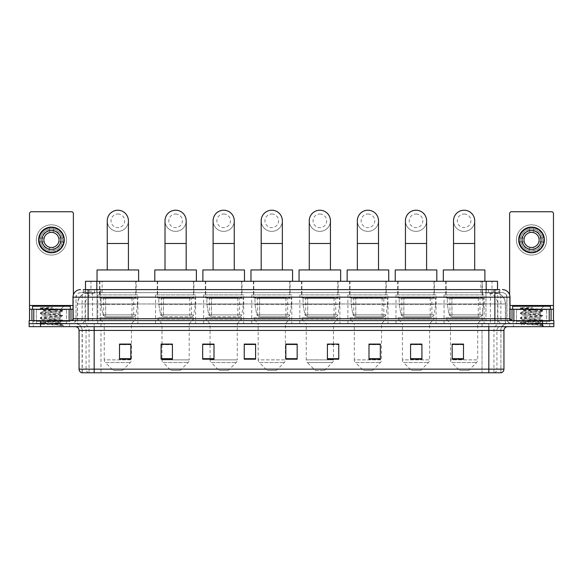<?xml version="1.0" encoding="UTF-8"?>
<svg xmlns="http://www.w3.org/2000/svg" width="583" height="583" viewBox="0 0 583 583"><rect width="100%" height="100%" fill="white"/><g stroke="black" fill="none" stroke-linecap="round" stroke-linejoin="round"><path stroke-width="0.44" stroke-dasharray="2.92 2.19" d="M484.145 294.903L444.071 294.903L484.145 294.903L484.145 323.631L444.071 323.631L484.145 323.631M444.071 294.903L444.071 323.631M436.055 294.903L395.988 294.903L436.055 294.903L436.055 323.631L395.988 323.631L436.055 323.631M395.988 294.903L395.988 323.631M387.972 294.903L347.898 294.903L387.972 294.903L387.972 323.631L347.898 323.631L387.972 323.631M347.898 294.903L347.898 323.631M339.889 294.903L299.815 294.903L339.889 294.903L339.889 323.631L299.815 323.631L339.889 323.631M299.815 294.903L299.815 323.631M291.799 294.903L251.732 294.903L291.799 294.903L291.799 323.631L251.732 323.631L291.799 323.631M251.732 294.903L251.732 323.631M243.716 294.903L203.649 294.903L243.716 294.903L243.716 323.631L203.649 323.631L243.716 323.631M203.649 294.903L203.649 323.631M195.633 294.903L155.559 294.903L195.633 294.903L195.633 323.631L155.559 323.631L195.633 323.631M155.559 294.903L155.559 323.631M137.872 294.903L97.798 294.903L137.872 294.903L137.872 323.631L97.798 323.631L137.872 323.631M97.798 294.903L97.798 323.631M493.932 292.637L490.252 292.637L495.251 292.681L497.343 293.584L482.717 292.651L100.283 292.651L85.657 293.584L85.482 289.613M497.518 281.29L85.482 281.29M495.251 292.681A11.339 11.339 0 0 1 505.57 303.976L505.57 323.631L77.43 323.631L505.57 323.631M85.482 293.504L87.749 292.681L92.748 292.637L89.068 292.637M87.749 292.681A11.339 11.339 0 0 0 77.43 303.976L77.663 323.631M136.167 281.29L99.504 281.29L136.167 281.29L136.167 294.903L99.504 294.903L136.167 294.903M99.504 281.29L99.504 294.903M193.935 281.29L157.264 281.29L193.935 281.29L193.935 294.903L157.264 294.903L193.935 294.903M157.264 281.29L157.264 294.903M242.018 281.29L205.347 281.29L242.018 281.29L242.018 294.903L205.347 294.903L242.018 294.903M205.347 281.29L205.347 294.903M290.101 281.29L253.43 281.29L290.101 281.29L290.101 294.903L253.43 294.903L290.101 294.903M253.43 281.29L253.43 294.903M338.184 281.29L301.52 281.29L338.184 281.29L338.184 294.903L301.52 294.903L338.184 294.903M301.52 281.29L301.52 294.903M386.274 281.29L349.603 281.29L386.274 281.29L386.274 294.903L349.603 294.903L386.274 294.903M349.603 281.29L349.603 294.903M434.357 281.29L397.686 281.29L434.357 281.29L434.357 294.903L397.686 294.903L434.357 294.903M397.686 281.29L397.686 294.903M482.44 281.29L445.769 281.29L482.44 281.29L482.44 294.903L445.769 294.903L482.44 294.903M445.769 281.29L445.769 294.903M497.518 289.613L497.343 281.29M92.748 292.637L490.252 292.637M88.12 289.613L499.791 289.613L83.384 289.613L83.384 292.637L499.791 292.637L83.209 292.637L83.209 289.613L89.607 289.613A7.557 7.448 -90 0 0 82.159 297.17L82.159 318.719L72.999 318.719M502.437 292.637L80.563 292.637L502.437 292.637A4.533 4.533 0 0 1 506.977 297.17L506.977 318.719L82.159 318.719A1.887 1.858 90 0 1 80.301 320.606L511.889 320.606L80.301 320.606M72.999 297.17L506.977 297.17L76.023 297.17L76.023 318.719A4.912 4.912 0 0 1 71.111 323.631L511.889 323.631L71.111 323.631M546.665 309.267L516.429 309.267L546.665 309.267L546.665 320.606L516.429 320.606L546.665 320.606L546.665 323.631L516.429 323.631L546.665 323.631L546.665 321.364L516.429 321.364L546.665 321.364M516.429 309.267L516.429 321.364M66.571 309.267L36.335 309.267L66.571 309.267L66.571 320.606L36.335 320.606L66.571 320.606L66.571 323.631L36.335 323.631L66.571 323.631L66.571 321.364L36.335 321.364L66.571 321.364M36.335 309.267L36.335 321.364M542.511 326.655L29.15 326.655L29.15 320.606L553.85 320.606L553.85 323.631L542.511 323.631L553.85 323.631L553.85 326.655L542.511 326.655L542.511 323.631L40.489 323.631L542.511 323.631L542.511 320.606M29.15 323.631L40.489 323.631L29.15 323.631M499.791 292.637L499.791 289.613L89.607 289.613M69.596 323.631L69.596 326.655L33.311 326.655L69.596 326.655L33.311 326.655L69.596 326.655L69.596 323.631L33.311 323.631L33.311 326.655L33.311 323.631L69.596 323.631M549.689 323.631L549.689 326.655L513.404 326.655L549.689 326.655L513.404 326.655L549.689 326.655L549.689 323.631L513.404 323.631L513.404 326.655L513.404 323.631L549.689 323.631M69.975 321.364L32.932 321.364L69.975 321.364L69.975 323.631L32.932 323.631L69.975 323.631M32.932 321.364L32.932 323.631M550.068 321.364L513.025 321.364L550.068 321.364L550.068 323.631L513.025 323.631L550.068 323.631M513.025 321.364L513.025 323.631M81.773 372.777L500.928 372.777L500.928 330.437A6.807 6.807 0 0 1 507.727 323.631L75.273 323.631L507.727 323.631M82.072 372.777L82.072 330.437L503.952 330.437M488.831 326.655L75.273 326.655L488.831 326.655M516.429 323.631L546.665 323.631L516.429 323.631M36.335 323.631L66.571 323.631L36.335 323.631M463.5 358.676L463.5 344.087L463.5 359.201L452.16 359.201L452.16 344.159L452.16 359.201L463.5 359.201L463.5 344.232L463.5 359.201L463.5 344.684L452.16 344.684L452.16 359.201L452.16 344.087L463.5 344.087L452.16 344.087L463.5 344.087L463.5 358.676L452.16 358.676M421.917 358.676L421.917 344.087L421.917 359.201L410.578 359.201L410.578 344.159L410.578 359.201L421.917 359.201L421.917 344.232L421.917 359.201L421.917 344.684L410.578 344.684L410.578 359.201L410.578 344.087L421.917 344.087L410.578 344.087L421.917 344.087L421.917 358.676L410.578 358.676M380.335 358.676L380.335 344.087L380.335 359.201L368.995 359.201L368.995 344.159L368.995 359.201L380.335 359.201L380.335 344.232L380.335 359.201L380.335 344.684L368.995 344.684L368.995 359.201L368.995 344.087L380.335 344.087L368.995 344.087L380.335 344.087L380.335 358.676L368.995 358.676M327.413 344.159L338.752 344.159L338.752 359.201L338.752 344.087L338.752 359.201L327.413 359.201L327.413 344.159L327.413 359.201L338.752 359.201L338.752 344.232L338.752 359.201L338.752 344.684L327.413 344.684L327.413 344.087L327.413 359.201L327.413 344.087L338.752 344.087L327.413 344.087L333.461 344.087L333.461 323.631L306.243 323.631L306.243 359.871A3.782 3.782 0 0 0 307.35 362.539L332.354 362.539L307.35 362.539L315.316 370.504L324.388 370.504L315.316 370.504M130.84 358.676L130.84 344.087L130.84 359.201L119.5 359.201L119.5 344.159L119.5 359.201L130.84 359.201L130.84 344.232L130.84 359.201L130.84 344.684L119.5 344.684L119.5 359.201L119.5 344.087L130.84 344.087L119.5 344.087L130.84 344.087L130.84 358.676L119.5 358.676M172.422 344.159L161.083 344.159L161.083 359.201L172.422 359.201L172.422 344.087L172.422 359.201L161.083 359.201L161.083 344.159L161.083 359.201L172.422 359.201L172.422 344.232L172.422 359.201L172.422 344.684L161.083 344.684L161.083 359.201L161.083 344.159L161.083 359.201L161.083 344.684L172.422 344.684L172.422 344.087L161.083 344.087L172.422 344.087L161.987 344.087L161.987 323.631L157.643 319.098L193.556 319.098L157.643 319.098L157.643 317.582L193.556 317.582L157.643 317.582M214.005 344.159L202.665 344.159L202.665 359.201L214.005 359.201L214.005 344.087L214.005 359.201L202.665 359.201L202.665 344.159L202.665 359.201L214.005 359.201L214.005 344.232L214.005 359.201L214.005 344.684L202.665 344.684L202.665 344.087L202.665 359.201L202.665 344.159L202.665 359.201L202.665 344.684L214.005 344.684L214.005 344.087L202.665 344.087L214.005 344.087L210.077 344.087L210.077 323.631L205.726 319.098L241.639 319.098L205.726 319.098L205.726 317.582L241.639 317.582L205.726 317.582M255.587 358.676L255.587 344.087L255.587 359.201L244.248 359.201L244.248 344.159L244.248 359.201L255.587 359.201L255.587 344.232L255.587 359.201L255.587 344.684L244.248 344.684L244.248 344.087L244.248 359.201L244.248 344.159L244.248 359.201L244.248 344.684L255.587 344.684L255.587 344.159L255.587 358.676L244.248 358.676L244.248 359.201L255.587 359.201L255.587 344.159L244.248 344.159L244.248 358.676M297.17 358.676L297.17 344.087L297.17 359.201L285.83 359.201L285.83 344.159L285.83 359.201L297.17 359.201L297.17 344.232L297.17 359.201L297.17 344.684L285.83 344.684L285.83 344.087L285.83 359.201L285.83 344.159L285.83 359.201L285.83 344.684L297.17 344.684L297.17 344.159L297.17 358.676L285.83 358.676L285.83 359.201L297.17 359.201L297.17 344.159L285.83 344.159L285.83 358.676M500.746 372.777L501.227 372.777M255.587 344.087L244.248 344.087L255.587 344.087M297.17 344.087L285.83 344.087L297.17 344.087M130.84 344.684L130.84 344.232L130.84 344.684L119.5 344.684L119.5 359.201L130.84 359.201L130.84 344.684M338.752 344.684L338.752 344.232L338.752 344.684L327.413 344.684L327.413 359.201L338.752 359.201L338.752 344.684M380.335 344.684L380.335 344.232L380.335 344.684L368.995 344.684L368.995 359.201L380.335 359.201L380.335 344.684M421.917 344.684L421.917 344.232L421.917 344.684L410.578 344.684L410.578 359.201L421.917 359.201L421.917 344.684M463.5 344.684L463.5 344.232L463.5 344.684L452.16 344.684L452.16 359.201L463.5 359.201L463.5 344.684M130.84 344.159L119.5 344.159M380.335 344.159L368.995 344.159M421.917 344.159L410.578 344.159M463.5 344.159L452.16 344.159M66.95 323.631L35.957 323.631L66.95 323.631A0.379 0.379 0 0 1 66.571 323.252L36.335 323.252L66.571 323.252L66.571 309.646A0.379 0.379 0 0 1 66.95 309.267L35.957 309.267L66.95 309.267M35.957 323.631A0.379 0.379 0 0 0 36.335 323.252L36.335 309.646A0.379 0.379 0 0 0 35.957 309.267M70.354 309.267L32.553 309.267L70.354 309.267M57.054 322.873L41.808 323.98C40.846 324.512 62.228 325.008 62.578 325.474L40.314 323.113L62.527 320.796L59.998 322.217L59.998 322.873L57.054 322.873L59.998 322.217C60.523 321.415 42.384 320.614 42.909 319.812C42.384 319.018 60.523 318.216 59.998 317.414C60.523 316.613 42.384 315.811 42.909 315.017C42.384 314.215 60.523 313.414 59.998 312.612L59.998 313.814C60.523 313.013 42.384 312.211 42.909 311.409L60.639 309.384C61.558 308.837 40.358 308.327 40.744 307.86L39.127 306.243L63.78 306.243L39.127 306.243M62.578 325.474L59.801 325.474L62.527 324.833L40.314 322.516L62.592 320.111L40.314 317.713L62.527 315.235L40.314 312.911L62.592 310.513L60.61 309.318L63.78 306.243M62.527 320.796L40.38 318.398L62.527 315.993L59.998 317.414L59.998 318.617C60.523 317.815 42.384 317.014 42.909 316.212C42.384 315.418 60.523 314.609 59.998 313.814L62.527 315.235M62.527 315.993L40.314 313.516L62.527 311.191L59.998 312.612C60.523 311.81 42.384 311.009 42.909 310.214L42.909 311.409L40.38 312.831M62.527 311.191L40.38 308.793L43.004 310.324L53.468 310.025M59.801 325.474L61.273 324.148L58.001 322.873C53.468 322.275 42.464 321.627 42.909 321.014C42.384 320.213 60.523 319.411 59.998 318.617L62.527 320.031M40.38 313.596L43.004 315.119L42.909 316.212L40.38 317.633M58.001 322.873L59.998 322.873L62.527 324.833M40.38 318.398L43.004 319.921L42.909 321.014L40.38 322.435M62.592 324.913L63.78 326.655L39.127 326.655L63.78 326.655M40.38 323.193L41.83 324.039L39.127 326.655M44.446 307.423L40.38 308.028L44.446 307.423L52.667 307.423C47.187 308.181 44.024 309.048 43.193 310.025M32.553 306.243L70.354 306.243M62.527 310.433L40.38 308.028M40.38 308.793L52.667 307.423M51.457 224.819A15.122 15.122 0 0 0 36.335 239.934A15.122 15.122 0 0 0 51.457 255.055A15.122 15.122 0 0 0 66.571 239.934A15.122 15.122 0 0 0 51.457 224.819A15.122 15.122 0 0 0 36.335 239.934A15.122 15.122 0 0 0 51.457 255.055A15.122 15.122 0 0 0 66.571 239.934A15.122 15.122 0 0 0 51.457 224.819A15.122 15.122 0 0 0 36.335 239.934A15.122 15.122 0 0 0 51.457 255.055A15.122 15.122 0 0 0 66.571 239.934A15.122 15.122 0 0 0 51.457 224.819M51.457 252.031A12.097 12.097 0 0 1 39.36 239.934A12.097 12.097 0 0 1 51.457 227.844A12.097 12.097 0 0 0 39.36 239.934A12.097 12.097 0 0 0 51.457 252.031A12.097 12.097 0 0 0 63.547 239.934A12.097 12.097 0 0 0 51.457 227.844A12.097 12.097 0 0 1 63.547 239.934A12.097 12.097 0 0 1 51.457 252.031A12.097 12.097 0 0 0 63.547 239.934A12.097 12.097 0 0 0 51.457 227.844A12.097 12.097 0 0 0 39.36 239.934A12.097 12.097 0 0 0 51.457 252.031A12.097 12.097 0 0 0 63.547 239.934A12.097 12.097 0 0 0 51.457 227.844A12.097 12.097 0 0 0 39.36 239.934A12.097 12.097 0 0 0 51.457 252.031M36.335 320.606L66.571 320.606L36.335 320.606M72.999 309.267L73.378 309.267L73.378 320.606L29.529 320.606L29.529 213.626A1.887 1.887 0 0 1 31.416 211.738L71.49 211.738A1.887 1.887 0 0 1 73.378 213.626L73.378 309.267L29.529 309.267M73.378 294.809L73.378 320.606L29.529 320.606M51.457 230.489A9.452 9.452 0 0 0 42.005 239.934A9.452 9.452 0 0 0 51.457 249.386A9.452 9.452 0 0 0 60.902 239.934A9.452 9.452 0 0 0 51.457 230.489M61.098 241.828L63.787 241.828A12.476 12.476 0 0 1 53.345 252.271A12.476 12.476 0 0 0 63.787 241.828L58.774 241.828A7.557 7.557 0 0 0 58.774 238.046L63.787 238.046L58.774 238.046A7.557 7.557 0 0 0 44.133 238.046A7.557 7.557 0 0 0 53.345 247.258L53.345 250.734A10.96 10.96 0 0 0 53.345 229.141A10.96 10.96 0 0 0 40.489 239.934A10.96 10.96 0 0 0 51.457 250.901A10.96 10.96 0 0 0 62.417 239.934A10.96 10.96 0 0 0 49.562 229.141A10.96 10.96 0 0 0 49.562 250.734L49.562 247.258L49.562 250.734A10.96 10.96 0 0 0 53.345 250.734L53.345 247.258A7.557 7.557 0 0 0 58.774 241.828L61.098 241.828A9.831 9.831 0 0 1 53.345 249.582M51.457 252.789A12.855 12.855 0 0 0 64.305 239.934A12.855 12.855 0 0 0 51.457 227.086A12.855 12.855 0 0 0 38.602 239.934A12.855 12.855 0 0 0 51.457 252.789M39.119 241.828L44.133 241.828L39.119 241.828A12.476 12.476 0 0 0 49.562 252.271A12.476 12.476 0 0 1 39.119 241.828M63.787 238.046A12.476 12.476 0 0 0 53.345 227.603L53.345 232.617L53.345 227.603A12.476 12.476 0 0 1 63.787 238.046M41.808 241.828A9.831 9.831 0 0 0 49.562 249.582M61.098 238.046A9.831 9.831 0 0 0 53.345 230.292M49.562 227.603L49.562 232.617L49.562 227.603A12.476 12.476 0 0 0 39.119 238.046L44.133 238.046L39.119 238.046A12.476 12.476 0 0 1 49.562 227.603M49.562 230.292A9.831 9.831 0 0 0 41.808 238.046M117.832 231.393A10.581 10.581 0 0 0 128.42 220.811A10.581 10.581 0 0 1 117.832 231.393A10.581 10.581 0 0 0 128.42 220.811A10.581 10.581 0 0 0 117.832 210.223A10.581 10.581 0 0 0 107.25 220.811A10.581 10.581 0 0 0 117.832 231.393A10.581 10.581 0 0 1 107.25 220.811M117.832 214.005A6.807 6.807 0 0 1 124.638 220.811A6.807 6.807 0 0 1 117.832 227.61A6.807 6.807 0 0 1 111.032 220.811A6.807 6.807 0 0 1 117.832 214.005M107.25 269.951L128.42 269.951L107.25 269.951M122.372 370.504L113.299 370.504L105.334 362.539L130.337 362.539L105.334 362.539A3.782 3.782 0 0 1 104.226 359.871L131.445 359.871A3.782 3.782 0 0 1 130.337 362.539L122.372 370.504L113.299 370.504M131.445 323.631L104.226 323.631L104.226 359.871L131.445 359.871L131.445 323.631L135.788 319.098L99.875 319.098L135.788 319.098L135.788 317.582L99.875 317.582L99.875 319.098L104.226 323.631L131.445 323.631M103.657 297.928L132.013 297.928L103.657 297.928L103.657 317.582L132.013 317.582L103.657 317.582M132.013 297.928L132.013 317.582M99.875 281.29L135.788 281.29L99.875 281.29L99.875 297.928L135.788 297.928L99.875 297.928M135.788 281.29L135.788 297.928M138.623 281.29L97.04 281.29L138.623 281.29M97.04 269.951L138.623 269.951M99.875 317.582L135.788 317.582M137.493 298.307L101.034 298.307L137.493 298.307L137.493 304.355L101.034 304.355L101.034 298.307L101.034 304.355L102.856 314.886L105.669 316.831L133.711 316.831L105.669 316.831L105.676 298.307L105.669 316.831L102.856 314.886L101.034 304.355L137.493 304.355L135.963 314.886L102.856 314.886L135.963 314.886C134.972 316.525 134.228 317.174 133.718 316.831L133.711 298.307L105.676 298.307L133.711 298.307M175.6 231.393A10.581 10.581 0 0 0 186.181 220.811A10.581 10.581 0 0 1 175.6 231.393A10.581 10.581 0 0 0 186.181 220.811A10.581 10.581 0 0 0 175.6 210.223A10.581 10.581 0 0 0 165.011 220.811A10.581 10.581 0 0 0 175.6 231.393A10.581 10.581 0 0 1 165.011 220.811M175.6 214.005A6.807 6.807 0 0 1 182.399 220.811A6.807 6.807 0 0 1 175.6 227.61A6.807 6.807 0 0 1 168.793 220.811A6.807 6.807 0 0 1 175.6 214.005M165.011 269.951L186.181 269.951L165.011 269.951M180.132 370.504L171.059 370.504L163.094 362.539L188.098 362.539L163.094 362.539A3.782 3.782 0 0 1 161.987 359.871L189.205 359.871A3.782 3.782 0 0 1 188.098 362.539L180.132 370.504L171.059 370.504M193.556 317.582L193.556 319.098L189.205 323.631L161.987 323.631L189.205 323.631L189.205 359.871L161.987 359.871L161.987 344.159M161.418 297.928L189.774 297.928L161.418 297.928L161.418 317.582L189.774 317.582L161.418 317.582M189.774 297.928L189.774 317.582M157.643 281.29L193.556 281.29L157.643 281.29L157.643 297.928L193.556 297.928L157.643 297.928M193.556 281.29L193.556 297.928M196.391 281.29L154.808 281.29L196.391 281.29M154.808 269.951L196.391 269.951M195.254 298.307L158.795 298.307L195.254 298.307L195.254 304.355L158.795 304.355L158.795 298.307L158.795 304.355L160.617 314.886L163.437 316.831L191.472 316.831L163.437 316.831L163.437 298.307L163.437 316.831L160.617 314.886L158.795 304.355L195.254 304.355L193.724 314.886L160.617 314.886L193.724 314.886C192.733 316.525 191.989 317.174 191.479 316.831L191.472 298.307L163.437 298.307L191.472 298.307M223.683 231.393A10.581 10.581 0 0 0 234.264 220.811A10.581 10.581 0 0 1 223.683 231.393A10.581 10.581 0 0 0 234.264 220.811A10.581 10.581 0 0 0 223.683 210.223A10.581 10.581 0 0 0 213.094 220.811A10.581 10.581 0 0 0 223.683 231.393A10.581 10.581 0 0 1 213.094 220.811M223.683 214.005A6.807 6.807 0 0 1 230.489 220.811A6.807 6.807 0 0 1 223.683 227.61A6.807 6.807 0 0 1 216.876 220.811A6.807 6.807 0 0 1 223.683 214.005M213.094 269.951L234.264 269.951L213.094 269.951M228.215 370.504L219.142 370.504L211.177 362.539L236.181 362.539L211.177 362.539A3.782 3.782 0 0 1 210.077 359.871L237.288 359.871A3.782 3.782 0 0 1 236.181 362.539L228.215 370.504L219.142 370.504M241.639 317.582L241.639 319.098L237.288 323.631L210.077 323.631L237.288 323.631L237.288 359.871L210.077 359.871L210.077 344.159M209.508 297.928L237.857 297.928L209.508 297.928L209.508 317.582L237.857 317.582L209.508 317.582M237.857 297.928L237.857 317.582M205.726 281.29L241.639 281.29L205.726 281.29L205.726 297.928L241.639 297.928L205.726 297.928M241.639 281.29L241.639 297.928M244.474 281.29L202.891 281.29L244.474 281.29M202.891 269.951L244.474 269.951M243.337 298.307L206.885 298.307L243.337 298.307L243.337 304.355L206.885 304.355L206.885 298.307L206.885 304.355L208.707 314.886L211.52 316.831L239.562 316.831L211.52 316.831L211.52 298.307L211.52 316.831L208.707 314.886L206.885 304.355L243.337 304.355L241.807 314.886L208.707 314.886L241.807 314.886C240.823 316.525 240.072 317.174 239.562 316.831L239.562 298.307L211.52 298.307L239.562 298.307M271.765 231.393A10.581 10.581 0 0 0 282.354 220.811A10.581 10.581 0 0 1 271.765 231.393A10.581 10.581 0 0 0 282.354 220.811A10.581 10.581 0 0 0 271.765 210.223A10.581 10.581 0 0 0 261.184 220.811A10.581 10.581 0 0 0 271.765 231.393A10.581 10.581 0 0 1 261.184 220.811M271.765 214.005A6.807 6.807 0 0 1 278.572 220.811A6.807 6.807 0 0 1 271.765 227.61A6.807 6.807 0 0 1 264.966 220.811A6.807 6.807 0 0 1 271.765 214.005M261.184 269.951L282.354 269.951L261.184 269.951M276.306 370.504L267.233 370.504L259.267 362.539L284.271 362.539L259.267 362.539A3.782 3.782 0 0 1 258.16 359.871L285.379 359.871A3.782 3.782 0 0 1 284.271 362.539L276.306 370.504L267.233 370.504M285.379 323.631L258.16 323.631L258.16 359.871L285.379 359.871L285.379 323.631L289.722 319.098L253.809 319.098L289.722 319.098L289.722 317.582L253.809 317.582L253.809 319.098L258.16 323.631L285.379 323.631M257.591 297.928L285.94 297.928L257.591 297.928L257.591 317.582L285.94 317.582L257.591 317.582M285.94 297.928L285.94 317.582M253.809 281.29L289.722 281.29L253.809 281.29L253.809 297.928L289.722 297.928L253.809 297.928M289.722 281.29L289.722 297.928M292.557 281.29L250.974 281.29L292.557 281.29M250.974 269.951L292.557 269.951M253.809 317.582L289.722 317.582M291.427 298.307L254.968 298.307L291.427 298.307L291.427 304.355L254.968 304.355L254.968 298.307L254.968 304.355L256.79 314.886L259.603 316.831L287.645 316.831L259.603 316.831L259.603 298.307L259.603 316.831L256.79 314.886L254.968 304.355L291.427 304.355L289.889 314.886L256.79 314.886L289.889 314.886C288.906 316.525 288.155 317.174 287.645 316.831L287.645 298.307L259.603 298.307L287.645 298.307M319.848 231.393A10.581 10.581 0 0 0 330.437 220.811A10.581 10.581 0 0 1 319.848 231.393A10.581 10.581 0 0 0 330.437 220.811A10.581 10.581 0 0 0 319.848 210.223A10.581 10.581 0 0 0 309.267 220.811A10.581 10.581 0 0 0 319.848 231.393A10.581 10.581 0 0 1 309.267 220.811M319.848 214.005A6.807 6.807 0 0 1 326.655 220.811A6.807 6.807 0 0 1 319.848 227.61A6.807 6.807 0 0 1 313.049 220.811A6.807 6.807 0 0 1 319.848 214.005M309.267 269.951L330.437 269.951L309.267 269.951M324.388 370.504L332.354 362.539A3.782 3.782 0 0 0 333.461 359.871L306.243 359.871L333.461 359.871L333.461 344.159M333.461 323.631L337.805 319.098L301.899 319.098L337.805 319.098L337.805 317.582L301.899 317.582L301.899 319.098L306.243 323.631L333.461 323.631M305.674 297.928L334.03 297.928L305.674 297.928L305.674 317.582L334.03 317.582L305.674 317.582M334.03 297.928L334.03 317.582M301.899 281.29L337.805 281.29L301.899 281.29L301.899 297.928L337.805 297.928L301.899 297.928M337.805 281.29L337.805 297.928M340.647 281.29L299.057 281.29L340.647 281.29M299.057 269.951L340.647 269.951M301.899 317.582L337.805 317.582M339.51 298.307L303.051 298.307L339.51 298.307L339.51 304.355L303.051 304.355L303.051 298.307L303.051 304.355L304.873 314.886L307.686 316.831L335.728 316.831L307.693 316.831L307.693 298.307L307.686 316.831L304.873 314.886L303.051 304.355L339.51 304.355L337.98 314.886L304.873 314.886L337.98 314.886C336.989 316.525 336.245 317.174 335.735 316.831L335.728 298.307L307.693 298.307L335.728 298.307M367.939 231.393A10.581 10.581 0 0 0 378.52 220.811A10.581 10.581 0 0 1 367.939 231.393A10.581 10.581 0 0 0 378.52 220.811A10.581 10.581 0 0 0 367.939 210.223A10.581 10.581 0 0 0 357.35 220.811A10.581 10.581 0 0 0 367.939 231.393A10.581 10.581 0 0 1 357.35 220.811M367.939 214.005A6.807 6.807 0 0 1 374.738 220.811A6.807 6.807 0 0 1 367.939 227.61A6.807 6.807 0 0 1 361.132 220.811A6.807 6.807 0 0 1 367.939 214.005M357.35 269.951L378.52 269.951L357.35 269.951M372.471 370.504L363.398 370.504L355.433 362.539L380.437 362.539L355.433 362.539A3.782 3.782 0 0 1 354.326 359.871L381.544 359.871A3.782 3.782 0 0 1 380.437 362.539L372.471 370.504L363.398 370.504M381.544 323.631L354.326 323.631L354.326 359.871L381.544 359.871L381.544 323.631L385.895 319.098L349.982 319.098L385.895 319.098L385.895 317.582L349.982 317.582L349.982 319.098L354.326 323.631L381.544 323.631M353.764 297.928L382.113 297.928L353.764 297.928L353.764 317.582L382.113 317.582L353.764 317.582M382.113 297.928L382.113 317.582M349.982 281.29L385.895 281.29L349.982 281.29L349.982 297.928L385.895 297.928L349.982 297.928M385.895 281.29L385.895 297.928M388.73 281.29L347.147 281.29L388.73 281.29M347.147 269.951L388.73 269.951M349.982 317.582L385.895 317.582M387.593 298.307L351.134 298.307L387.593 298.307L387.593 304.355L351.134 304.355L351.134 298.307L351.134 304.355L352.955 314.886L355.776 316.831L383.811 316.831L355.776 316.831L355.776 298.307L355.776 316.831L352.955 314.886L351.134 304.355L387.593 304.355L386.063 314.886L352.955 314.886L386.063 314.886C385.079 316.525 384.328 317.174 383.818 316.831L355.768 316.831L383.818 316.831M416.022 231.393A10.581 10.581 0 0 0 426.603 220.811A10.581 10.581 0 0 1 416.022 231.393A10.581 10.581 0 0 0 426.603 220.811A10.581 10.581 0 0 0 416.022 210.223A10.581 10.581 0 0 0 405.44 220.811A10.581 10.581 0 0 0 416.022 231.393A10.581 10.581 0 0 1 405.44 220.811M416.022 214.005A6.807 6.807 0 0 1 422.828 220.811A6.807 6.807 0 0 1 416.022 227.61A6.807 6.807 0 0 1 409.215 220.811A6.807 6.807 0 0 1 416.022 214.005M405.44 269.951L426.603 269.951L405.44 269.951M420.562 370.504L411.489 370.504L403.523 362.539L428.527 362.539L403.523 362.539A3.782 3.782 0 0 1 402.416 359.871L429.627 359.871A3.782 3.782 0 0 1 428.527 362.539L420.562 370.504L411.489 370.504M429.627 323.631L402.416 323.631L402.416 359.871L429.627 359.871L429.627 323.631L433.978 319.098L398.065 319.098L433.978 319.098L433.978 317.582L398.065 317.582L398.065 319.098L402.416 323.631L429.627 323.631M401.847 297.928L430.196 297.928L401.847 297.928L401.847 317.582L430.196 317.582L401.847 317.582M430.196 297.928L430.196 317.582M398.065 281.29L433.978 281.29L398.065 281.29L398.065 297.928L433.978 297.928L398.065 297.928M433.978 281.29L433.978 297.928M436.813 281.29L395.23 281.29L436.813 281.29M395.23 269.951L436.813 269.951M398.065 317.582L433.978 317.582M435.676 298.307L399.224 298.307L435.676 298.307L435.676 304.355L399.224 304.355L399.224 298.307L399.224 304.355L401.046 314.886L403.859 316.831L431.901 316.831L403.859 316.831L403.859 298.307L403.859 316.831L401.046 314.886L399.224 304.355L435.676 304.355L434.146 314.886L401.046 314.886L434.146 314.886C433.162 316.525 432.411 317.174 431.901 316.831L431.901 298.307L403.859 298.307L431.901 298.307M464.104 231.393A10.581 10.581 0 0 0 474.693 220.811A10.581 10.581 0 0 1 464.104 231.393A10.581 10.581 0 0 0 474.693 220.811A10.581 10.581 0 0 0 464.104 210.223A10.581 10.581 0 0 0 453.523 220.811A10.581 10.581 0 0 0 464.104 231.393A10.581 10.581 0 0 1 453.523 220.811M464.104 214.005A6.807 6.807 0 0 1 470.911 220.811A6.807 6.807 0 0 1 464.104 227.61A6.807 6.807 0 0 1 457.305 220.811A6.807 6.807 0 0 1 464.104 214.005M453.523 269.951L474.693 269.951L453.523 269.951M468.645 370.504L459.572 370.504L451.606 362.539L476.61 362.539L451.606 362.539A3.782 3.782 0 0 1 450.499 359.871L477.717 359.871A3.782 3.782 0 0 1 476.61 362.539L468.645 370.504L459.572 370.504M477.717 323.631L450.499 323.631L450.499 359.871L477.717 359.871L477.717 323.631L482.061 319.098L446.148 319.098L482.061 319.098L482.061 317.582L446.148 317.582L446.148 319.098L450.499 323.631L477.717 323.631M449.93 297.928L478.286 297.928L449.93 297.928L449.93 317.582L478.286 317.582L449.93 317.582M478.286 297.928L478.286 317.582M446.148 281.29L482.061 281.29L446.148 281.29L446.148 297.928L482.061 297.928L446.148 297.928M482.061 281.29L482.061 297.928M484.896 281.29L443.313 281.29L484.896 281.29M443.313 269.951L484.896 269.951M446.148 317.582L482.061 317.582M483.766 298.307L447.307 298.307L483.766 298.307L483.766 304.355L447.307 304.355L447.307 298.307L447.307 304.355L449.129 314.886L451.942 316.831L479.984 316.831L451.942 316.831L451.942 298.307L451.942 316.831L449.129 314.886L447.307 304.355L483.766 304.355L482.228 314.886L449.129 314.886L482.228 314.886C481.245 316.525 480.494 317.174 479.984 316.831L479.984 298.307L451.942 298.307L479.984 298.307M531.543 224.819A15.122 15.122 0 0 0 516.429 239.934A15.122 15.122 0 0 0 531.543 255.055A15.122 15.122 0 0 0 546.665 239.934A15.122 15.122 0 0 0 531.543 224.819A15.122 15.122 0 0 0 516.429 239.934A15.122 15.122 0 0 0 531.543 255.055A15.122 15.122 0 0 0 546.665 239.934A15.122 15.122 0 0 0 531.543 224.819A15.122 15.122 0 0 0 516.429 239.934A15.122 15.122 0 0 0 531.543 255.055A15.122 15.122 0 0 0 546.665 239.934A15.122 15.122 0 0 0 531.543 224.819M531.543 252.031A12.097 12.097 0 0 1 519.453 239.934A12.097 12.097 0 0 1 531.543 227.844A12.097 12.097 0 0 0 519.453 239.934A12.097 12.097 0 0 0 531.543 252.031A12.097 12.097 0 0 0 543.64 239.934A12.097 12.097 0 0 0 531.543 227.844A12.097 12.097 0 0 1 543.64 239.934A12.097 12.097 0 0 1 531.543 252.031A12.097 12.097 0 0 0 543.64 239.934A12.097 12.097 0 0 0 531.543 227.844A12.097 12.097 0 0 0 519.453 239.934A12.097 12.097 0 0 0 531.543 252.031A12.097 12.097 0 0 0 543.64 239.934A12.097 12.097 0 0 0 531.543 227.844A12.097 12.097 0 0 0 519.453 239.934A12.097 12.097 0 0 0 531.543 252.031M516.429 320.606L546.665 320.606L516.429 320.606M553.471 309.267L509.622 309.267L509.622 320.606L553.471 320.606L509.622 320.606L509.622 213.626A1.887 1.887 0 0 1 511.51 211.738L551.584 211.738A1.887 1.887 0 0 1 553.471 213.626L553.471 305.485L509.622 305.485L509.622 309.267L510.001 309.267M553.471 320.606L553.471 305.485M509.622 294.809L509.622 305.485L510.001 305.485M531.543 230.489A9.452 9.452 0 0 0 522.098 239.934A9.452 9.452 0 0 0 531.543 249.386A9.452 9.452 0 0 0 540.995 239.934A9.452 9.452 0 0 0 531.543 230.489M541.192 241.828L543.881 241.828A12.476 12.476 0 0 1 533.438 252.271A12.476 12.476 0 0 0 543.881 241.828L538.867 241.828A7.557 7.557 0 0 0 538.867 238.046L543.881 238.046L538.867 238.046A7.557 7.557 0 0 0 524.226 238.046A7.557 7.557 0 0 0 533.438 247.258L533.438 250.734A10.96 10.96 0 0 0 533.438 229.141A10.96 10.96 0 0 0 520.583 239.934A10.96 10.96 0 0 0 531.543 250.901A10.96 10.96 0 0 0 542.511 239.934A10.96 10.96 0 0 0 529.655 229.141A10.96 10.96 0 0 0 529.655 250.734L529.655 247.258L529.655 250.734A10.96 10.96 0 0 0 533.438 250.734L533.438 247.258A7.557 7.557 0 0 0 538.867 241.828L541.192 241.828A9.831 9.831 0 0 1 533.438 249.582M531.543 252.789A12.855 12.855 0 0 0 544.398 239.934A12.855 12.855 0 0 0 531.543 227.086A12.855 12.855 0 0 0 518.695 239.934A12.855 12.855 0 0 0 531.543 252.789M519.213 241.828L524.226 241.828L519.213 241.828A12.476 12.476 0 0 0 529.655 252.271A12.476 12.476 0 0 1 519.213 241.828M543.881 238.046A12.476 12.476 0 0 0 533.438 227.603L533.438 232.617L533.438 227.603A12.476 12.476 0 0 1 543.881 238.046M521.902 241.828A9.831 9.831 0 0 0 529.655 249.582M541.192 238.046A9.831 9.831 0 0 0 533.438 230.292M529.655 227.603L529.655 232.617L529.655 227.603A12.476 12.476 0 0 0 519.213 238.046L524.226 238.046L519.213 238.046A12.476 12.476 0 0 1 529.655 227.603M529.655 230.292A9.831 9.831 0 0 0 521.902 238.046M547.043 323.631L516.05 323.631L547.043 323.631A0.379 0.379 0 0 1 546.665 323.252L516.429 323.252L546.665 323.252L546.665 309.646A0.379 0.379 0 0 1 547.043 309.267L516.05 309.267L547.043 309.267M516.05 323.631A0.379 0.379 0 0 0 516.429 323.252L516.429 309.646A0.379 0.379 0 0 0 516.05 309.267M550.447 309.267L512.646 309.267L550.447 309.267M537.14 322.873L521.902 323.98C520.94 324.512 542.321 325.008 542.671 325.474L520.408 323.113L542.62 320.796L540.091 322.217L540.091 322.873L537.14 322.873L540.091 322.217C540.616 321.415 522.477 320.614 523.002 319.812C522.477 319.018 540.616 318.216 540.091 317.414C540.616 316.613 522.477 315.811 523.002 315.017C522.477 314.215 540.616 313.414 540.091 312.612L540.091 313.814C540.616 313.013 522.477 312.211 523.002 311.409L540.732 309.384C541.651 308.837 520.451 308.327 520.838 307.86L519.22 306.243L543.873 306.243L519.22 306.243M542.671 325.474L539.894 325.474L542.62 324.833L520.408 322.516L542.686 320.111L520.408 317.713L542.62 315.235L520.408 312.911L542.686 310.513L540.703 309.318L543.873 306.243M542.62 320.796L520.473 318.398L542.62 315.993L540.091 317.414L540.091 318.617C540.616 317.815 522.477 317.014 523.002 316.212C522.477 315.418 540.616 314.609 540.091 313.814L542.62 315.235M542.62 315.993L520.408 313.516L542.62 311.191L540.091 312.612C540.616 311.81 522.477 311.009 523.002 310.214L523.002 311.409L520.473 312.831M542.62 311.191L520.473 308.793L523.097 310.324L533.562 310.025M539.894 325.474L541.367 324.148L538.094 322.873C533.562 322.275 522.557 321.627 523.002 321.014C522.477 320.213 540.616 319.411 540.091 318.617L542.62 320.031M520.473 313.596L523.097 315.119L523.002 316.212L520.473 317.633M538.094 322.873L540.091 322.873L542.62 324.833M520.473 318.398L523.097 319.921L523.002 321.014L520.473 322.435M542.686 324.913L543.873 326.655L519.22 326.655L543.873 326.655M520.473 323.193L521.923 324.039L519.22 326.655M524.54 307.423L520.473 308.028L524.54 307.423L532.76 307.423C527.28 308.181 524.117 309.048 523.286 310.025M512.646 306.243L550.447 306.243M542.62 310.433L520.473 308.028M520.473 308.793L532.76 307.423M105.669 316.831L133.718 316.831L105.669 316.831M259.603 316.831L287.645 316.831L259.603 316.831M307.686 316.831L335.735 316.831L307.686 316.831M403.859 316.831L431.901 316.831L403.859 316.831M451.942 316.831L479.984 316.831L451.942 316.831M85.657 293.584L85.657 281.29M87.1 292.768A11.339 11.172 -90 0 0 77.663 303.976L505.57 303.976L490.449 303.976L490.449 323.631M505.337 323.631L505.337 303.976A11.339 11.172 90 0 0 495.9 292.768M92.551 292.637L92.551 303.976L77.43 303.976L77.43 323.631M482.717 292.651L482.717 323.631M488.977 292.928A11.339 11.172 90 0 1 497.605 303.976L497.605 323.631M100.283 292.651L100.283 323.631M94.023 292.928A11.339 11.172 -90 0 0 85.395 303.976L85.395 323.631M490.449 292.637L490.449 303.976L92.551 303.976L92.551 323.631M96.822 292.659L96.822 289.613M90.984 293.584L90.984 281.29M102.156 292.659L102.156 281.29M480.844 292.659L480.844 281.29M492.016 293.584L492.016 281.29M486.178 292.659L486.178 289.613M94.548 292.637L94.548 289.613M80.563 292.637C76.125 293.256 75.812 296.966 76.023 297.17L76.023 318.719L494.88 318.719L494.88 292.637M97.055 289.613L97.055 318.719L76.205 318.719A4.912 4.839 90 0 1 71.366 323.631M494.88 323.631L494.88 318.719L506.977 318.719C507.268 321.699 508.901 323.339 511.889 323.631M485.945 289.613L485.945 297.17L510.001 297.17M510.001 318.719L509.768 297.17A7.557 7.448 90 0 0 502.32 289.613M40.489 320.606L40.489 326.655M80.68 289.613A7.557 7.448 -90 0 0 73.232 297.17L73.232 318.719A1.887 1.858 90 0 1 71.366 320.606M493.393 289.613A7.557 7.448 90 0 1 500.841 297.17L500.841 318.719L485.945 318.719L485.945 320.606M511.634 320.606A1.887 1.858 -90 0 1 509.768 318.719L500.841 318.719A1.887 1.858 -90 0 0 502.699 320.606M80.68 292.637A4.533 4.467 -90 0 0 76.205 297.17L485.945 297.17L485.945 318.719L97.055 318.719L97.055 320.606M97.055 292.637L97.055 323.631M89.607 292.637A4.533 4.467 -90 0 0 85.14 297.17L85.14 318.719A4.912 4.839 90 0 1 80.301 323.631M88.12 292.637L88.12 323.631M502.32 292.637A4.533 4.467 90 0 1 506.795 297.17L506.795 318.719A4.912 4.839 -90 0 0 511.634 323.631M493.393 292.637A4.533 4.467 90 0 1 497.86 297.17L497.86 318.719A4.912 4.839 -90 0 0 502.699 323.631M485.945 292.637L485.945 323.631M89.512 292.637L89.512 289.613M100.684 292.637L100.684 289.613M482.316 292.637L482.316 289.613M493.488 292.637L493.488 289.613M499.616 292.637L499.616 289.613M488.452 292.637L488.452 289.613M494.238 372.777A3.782 3.724 90 0 0 496.92 369.148L100.968 369.148L100.968 330.437L482.032 330.437L482.032 372.777L482.032 330.437L500.746 330.437A6.807 6.704 -90 0 1 507.443 323.631M94.169 372.777L94.169 330.437L82.072 330.437C81.671 326.305 79.405 324.039 75.273 323.631M88.762 372.777A3.782 3.724 -90 0 1 86.08 369.148L86.08 330.437L100.968 330.437L100.968 372.777L100.968 369.148L79.048 369.148M79.048 330.437L86.08 330.437A3.782 3.724 90 0 0 82.356 326.655M81.963 372.777A3.782 3.724 -90 0 1 79.281 369.148L79.281 330.437A3.782 3.724 90 0 0 75.557 326.655M501.037 372.777A3.782 3.724 90 0 0 503.719 369.148L496.92 369.148L496.92 330.437A3.782 3.724 -90 0 1 500.644 326.655M503.952 369.148L503.719 330.437A3.782 3.724 -90 0 1 507.443 326.655M100.968 323.631L100.968 326.655M482.032 323.631L482.032 326.655M493.947 372.777L493.947 330.437A6.807 6.704 -90 0 1 500.644 323.631M500.928 372.777L500.928 330.437L94.169 330.437L94.169 323.631M488.831 372.777L488.831 323.631M82.254 372.777L82.254 330.437A6.807 6.704 90 0 0 75.557 323.631M89.053 372.777L89.053 330.437A6.807 6.704 90 0 0 82.356 323.631M214.005 358.676L202.665 358.676M172.422 358.676L161.083 358.676M338.752 358.676L327.413 358.676M66.571 309.646L36.335 309.646L66.571 309.646M72.999 305.485L29.529 305.485M73.349 320.606L73.349 309.267M128.42 243.49L107.25 243.49M186.181 243.49L165.011 243.49M234.264 243.49L213.094 243.49M282.354 243.49L261.184 243.49M330.437 243.49L309.267 243.49M378.52 243.49L357.35 243.49M426.603 243.49L405.44 243.49M474.693 243.49L453.523 243.49M509.651 309.267L509.651 320.606M546.665 309.646L516.429 309.646L546.665 309.646M40.314 322.516L40.314 323.113M62.592 320.111L62.592 320.716M40.314 317.713L40.314 318.311M62.592 315.316L62.592 315.913M40.314 312.911L40.314 313.516M62.592 310.513L62.592 311.111M40.314 308.115L40.314 308.713M383.811 316.831L383.811 298.307M520.408 322.516L520.408 323.113M542.686 320.111L542.686 320.716M520.408 317.713L520.408 318.311M542.686 315.316L542.686 315.913M520.408 312.911L520.408 313.516M542.686 310.513L542.686 311.111M520.408 308.115L520.408 308.713"/><path stroke-width="0.87" d="M85.482 289.613L85.482 281.29L497.518 281.29L497.518 289.613M83.384 289.613L499.791 289.613M83.209 289.613L88.12 289.613L88.12 297.17L72.999 297.17L72.999 318.719A1.887 1.887 0 0 1 71.111 320.606M80.563 289.613A7.557 7.557 0 0 0 72.999 297.17M502.437 289.613A7.557 7.557 0 0 1 510.001 297.17L510.001 318.719L511.889 320.606M40.489 320.606L29.15 320.606L29.15 323.631L40.489 323.631L29.15 323.631L29.15 326.655L40.489 326.655L40.489 323.631L542.511 323.631L40.489 323.631L40.489 320.606L542.511 320.606L542.511 323.631L553.85 323.631L542.511 323.631L542.511 326.655L40.489 326.655M542.511 326.655L553.85 326.655L553.85 320.606L542.511 320.606M503.952 369.148C503.843 370.956 502.94 372.165 501.227 372.777L488.831 372.777L488.831 369.148L503.952 369.148L503.952 330.437A3.782 3.782 0 0 1 507.727 326.655M488.831 372.777L81.773 372.777A3.782 3.782 0 0 1 79.048 369.148L79.048 330.437C78.829 328.142 77.568 326.881 75.273 326.655M463.5 359.201L463.5 344.087L452.16 344.087L452.16 359.201L463.5 359.201M421.917 359.201L421.917 344.087L410.578 344.087L410.578 359.201L421.917 359.201M380.335 359.201L380.335 344.087L368.995 344.087L368.995 359.201L380.335 359.201M338.752 359.201L338.752 344.087L327.413 344.087L327.413 359.201L338.752 359.201M130.84 359.201L130.84 344.087L119.5 344.087L119.5 359.201L130.84 359.201M172.422 359.201L172.422 344.087L161.083 344.087L161.083 359.201L172.422 359.201M214.005 359.201L214.005 344.087L202.665 344.087L202.665 359.201L214.005 359.201M255.587 359.201L255.587 344.087L244.248 344.087L244.248 359.201L255.587 359.201M297.17 359.201L297.17 344.087L285.83 344.087L285.83 359.201L297.17 359.201M255.587 344.087L244.248 344.159L255.587 344.087M210.077 344.159L214.005 344.159M161.987 344.159L172.422 344.159M327.413 344.159L333.461 344.159M285.83 344.087L297.17 344.159L285.83 344.087M130.84 344.159L119.5 344.159M380.335 344.159L368.995 344.159M421.917 344.159L410.578 344.159M463.5 344.159L452.16 344.159M70.354 309.267L70.354 306.243L32.553 306.243L32.553 309.267M69.129 320.606L69.129 309.267L33.778 309.267L33.778 320.606M73.378 294.809L73.378 213.626A1.887 1.887 0 0 0 71.49 211.738L31.416 211.738A1.887 1.887 0 0 0 29.529 213.626L29.529 309.267L33.778 309.267M69.129 309.267L72.999 309.267M29.529 320.606L29.529 309.267M51.457 230.489A9.452 9.452 0 0 0 42.005 239.934A9.452 9.452 0 0 0 51.457 249.386A9.452 9.452 0 0 0 60.902 239.934A9.452 9.452 0 0 0 51.457 230.489M51.457 232.377A7.557 7.557 0 0 0 43.893 239.934A7.557 7.557 0 0 0 51.457 247.498A7.557 7.557 0 0 0 59.014 239.934A7.557 7.557 0 0 0 51.457 232.377M51.457 252.789A12.855 12.855 0 0 0 64.305 239.934A12.855 12.855 0 0 0 51.457 227.086A12.855 12.855 0 0 0 38.602 239.934A12.855 12.855 0 0 0 51.457 252.789M107.25 269.951L107.25 220.811A10.581 10.581 0 0 1 117.832 210.223A10.581 10.581 0 0 1 128.42 220.811A10.581 10.581 0 0 0 117.832 210.223M128.42 269.951L128.42 220.811M138.623 281.29L138.623 269.951L97.04 269.951L97.04 281.29M165.011 269.951L165.011 220.811A10.581 10.581 0 0 1 175.6 210.223A10.581 10.581 0 0 1 186.181 220.811A10.581 10.581 0 0 0 175.6 210.223M186.181 269.951L186.181 220.811M196.391 281.29L196.391 269.951L154.808 269.951L154.808 281.29M213.094 269.951L213.094 220.811A10.581 10.581 0 0 1 223.683 210.223A10.581 10.581 0 0 1 234.264 220.811A10.581 10.581 0 0 0 223.683 210.223M234.264 269.951L234.264 220.811M244.474 281.29L244.474 269.951L202.891 269.951L202.891 281.29M261.184 269.951L261.184 220.811A10.581 10.581 0 0 1 271.765 210.223A10.581 10.581 0 0 1 282.354 220.811A10.581 10.581 0 0 0 271.765 210.223M282.354 269.951L282.354 220.811M292.557 281.29L292.557 269.951L250.974 269.951L250.974 281.29M309.267 269.951L309.267 220.811A10.581 10.581 0 0 1 319.848 210.223A10.581 10.581 0 0 1 330.437 220.811A10.581 10.581 0 0 0 319.848 210.223M330.437 269.951L330.437 220.811M340.647 281.29L340.647 269.951L299.057 269.951L299.057 281.29M357.35 269.951L357.35 220.811A10.581 10.581 0 0 1 367.939 210.223A10.581 10.581 0 0 1 378.52 220.811A10.581 10.581 0 0 0 367.939 210.223M378.52 269.951L378.52 220.811M388.73 281.29L388.73 269.951L347.147 269.951L347.147 281.29M405.44 269.951L405.44 220.811A10.581 10.581 0 0 1 416.022 210.223A10.581 10.581 0 0 1 426.603 220.811A10.581 10.581 0 0 0 416.022 210.223M426.603 269.951L426.603 220.811M436.813 281.29L436.813 269.951L395.23 269.951L395.23 281.29M453.523 269.951L453.523 220.811A10.581 10.581 0 0 1 464.104 210.223A10.581 10.581 0 0 1 474.693 220.811A10.581 10.581 0 0 0 464.104 210.223M474.693 269.951L474.693 220.811M484.896 281.29L484.896 269.951L443.313 269.951L443.313 281.29M549.222 320.606L549.222 309.267L513.871 309.267L513.871 320.606M549.222 309.267L553.471 309.267L553.471 213.626A1.887 1.887 0 0 0 551.584 211.738L511.51 211.738A1.887 1.887 0 0 0 509.622 213.626L509.622 294.809M510.001 309.267L513.871 309.267M553.471 309.267L553.471 320.606M531.543 230.489A9.452 9.452 0 0 0 522.098 239.934A9.452 9.452 0 0 0 531.543 249.386A9.452 9.452 0 0 0 540.995 239.934A9.452 9.452 0 0 0 531.543 230.489M531.543 232.377A7.557 7.557 0 0 0 523.986 239.934A7.557 7.557 0 0 0 531.543 247.498A7.557 7.557 0 0 0 539.107 239.934A7.557 7.557 0 0 0 531.543 232.377M531.543 252.789A12.855 12.855 0 0 0 544.398 239.934A12.855 12.855 0 0 0 531.543 227.086A12.855 12.855 0 0 0 518.695 239.934A12.855 12.855 0 0 0 531.543 252.789M550.447 309.267L550.447 306.243L512.646 306.243L512.646 309.267M96.822 289.613L96.822 281.29M486.178 289.613L486.178 281.29M88.12 320.606L88.12 318.719L510.001 318.719M72.999 318.719L88.12 318.719L88.12 297.17L494.88 297.17L494.88 320.606M510.001 297.17L494.88 297.17L494.88 289.613M488.831 326.655L488.831 330.437L79.048 330.437M503.952 330.437L488.831 330.437L488.831 369.148L94.169 369.148L94.169 372.777M79.048 369.148L94.169 369.148L94.169 326.655M297.17 358.676L285.83 358.676M255.587 358.676L244.248 358.676M214.005 358.676L202.665 358.676M172.422 358.676L161.083 358.676M130.84 358.676L119.5 358.676M338.752 358.676L327.413 358.676M380.335 358.676L368.995 358.676M421.917 358.676L410.578 358.676M463.5 358.676L452.16 358.676M72.999 305.485L29.529 305.485M70.988 309.267L70.988 320.606M29.558 309.267L29.558 320.606M31.919 320.606L31.919 309.267M107.25 243.49L128.42 243.49M165.011 243.49L186.181 243.49M213.094 243.49L234.264 243.49M261.184 243.49L282.354 243.49M309.267 243.49L330.437 243.49M357.35 243.49L378.52 243.49M405.44 243.49L426.603 243.49M453.523 243.49L474.693 243.49M553.471 305.485L510.001 305.485M553.442 320.606L553.442 309.267M551.081 309.267L551.081 320.606M512.012 320.606L512.012 309.267"/></g></svg>

